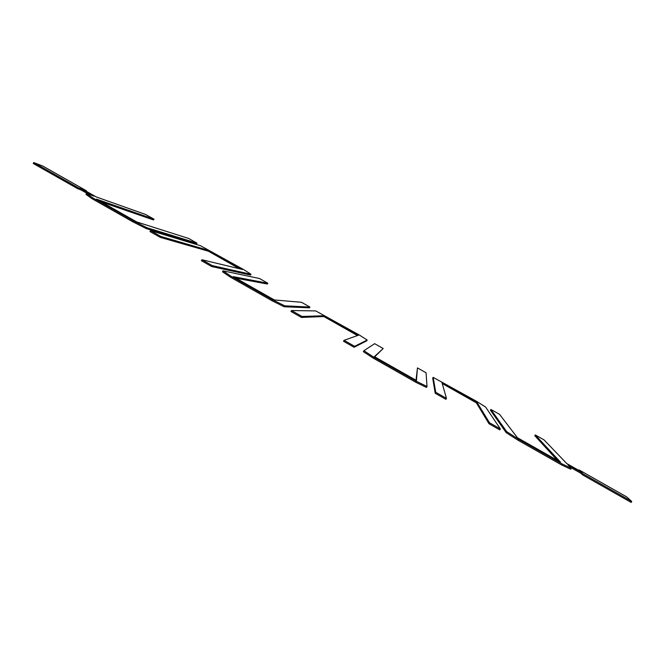 <?xml version="1.0" encoding="UTF-8"?>
<svg xmlns="http://www.w3.org/2000/svg" width="665" height="665" viewBox="0 0 665 665"><rect width="100%" height="100%" fill="white"/><g stroke="black" fill="none" stroke-linecap="round" stroke-linejoin="round"><path stroke-width="1" d="M578.824 470.388L579.09 469.931L580.495 471.335L566.755 463.547L544.053 439.889L535.234 434.902L560.462 462.125L517.428 437.728L499.59 414.37L490.886 409.449L506.713 431.66L518.6 439.266L562.166 463.962L571.268 468.251L567.752 464.586L581.584 472.424L581.035 473.355L570.37 467.312M562.166 463.962L561.601 464.935L570.711 469.207L571.268 468.251M582.482 474.818L583.03 473.871L631.75 501.485L631.193 502.432L582.482 474.818L581.035 473.355M581.584 472.424L583.03 473.871M631.75 501.485L626.596 496.846L579.09 469.931M506.713 431.66L506.165 432.616L518.035 440.23L518.6 439.266M506.165 432.616L490.446 410.222L490.886 409.449M561.601 464.935L518.035 440.23M557.47 460.429L534.776 435.683L535.234 434.902M488.999 423.763L476.373 402.849L476.822 402.059L441.868 382.284L446.473 398.377L435.75 392.3L433.156 377.354L476.281 401.178L485.591 407.022L500.363 428.933L499.806 429.898L488.999 423.763L489.548 422.799L500.363 428.933M433.156 377.354L432.707 378.136L435.201 393.264L445.924 399.349L446.473 398.377M435.201 393.264L435.75 392.3M476.822 402.059L489.548 422.799M476.373 402.849L442.217 383.522M374.678 356.822L383.173 348.502L374.387 356.648L416.448 380.496L417.462 367.903L426.065 372.774L427.013 386.481L416.381 381.319L415.841 382.284L373.265 358.144L373.805 357.188L416.381 381.319M416.016 380.247L417.462 367.903M427.013 386.481L426.473 387.437L415.841 382.284M383.173 348.502L374.636 343.672L363.913 350.713L363.373 351.669L373.265 358.144M363.913 350.713L373.805 357.188M323.847 316.532L324.279 315.75L301.985 316.465L291.503 310.53L315.734 310.912L359.2 334.944L315.734 310.912L291.503 310.53L290.971 311.486L301.445 317.429L301.985 316.465L291.503 310.53L290.971 311.486L301.445 317.429L323.847 316.532L324.279 315.75L358.585 335.16L344.071 340.33L354.636 346.315L367.188 340.031L359.2 334.944L367.188 340.031L366.748 340.812L354.096 347.28L354.636 346.315L367.188 340.031L366.748 340.812L354.096 347.28L343.531 341.286L344.071 340.33L354.636 346.315L354.096 347.28L343.531 341.286L344.071 340.33L358.585 335.16L324.279 315.75L301.985 316.465L301.445 317.429L323.847 316.532L357.471 335.559L323.847 316.532M86.176 191.229L86.425 190.78L83.541 189.733L96.259 196.94L145.693 214.496L153.981 219.184L96.508 199.143L136.724 221.944L188.669 238.452L196.956 243.149L146.824 227.663L133.341 220.863L92.651 197.804L92.136 198.752L132.817 221.819L133.341 220.863M92.136 198.752L85.984 194.404L86.492 193.473L94.106 196.175L81.313 188.918L80.814 189.841L88.437 194.163M86.492 193.473L92.651 197.804M81.313 188.918L78.337 187.846L33.749 162.568L42.843 166.084L86.425 190.78M33.749 162.568L33.25 163.49L77.838 188.769L78.337 187.846M77.838 188.769L80.814 189.841M146.824 227.663L146.308 228.61L132.817 221.819M146.308 228.61L196.532 243.914L196.956 243.149M101.537 201.994L153.557 219.957L153.981 219.184M250.996 274.279L250.564 275.061L211.703 266.549L201.379 260.688L201.902 259.732L212.235 265.593L250.996 274.279L244.279 269.924L200.489 245.709L150.523 230.605L150.007 231.561L160.248 237.363L160.764 236.416L150.523 230.605M160.248 237.363L208.453 251.229L208.877 250.456L242.55 269.5L201.902 259.732M211.703 266.549L212.235 265.593M208.877 250.456L160.764 236.416M208.453 251.229L239.408 268.751M267.82 283.24L259.433 278.494L222.999 270.846L222.476 271.786L230.447 277.172L272.051 300.763L284.154 306.756L309.491 307.829L309.923 307.064L301.478 302.284L274.362 299.957L233.24 276.648L267.82 283.24L267.388 284.013L235.967 278.194M230.447 277.172L230.979 276.216L222.999 270.846M284.154 306.756L284.687 305.809L272.584 299.807L230.979 276.216M272.051 300.763L272.584 299.807M309.923 307.064L284.687 305.809"/></g></svg>
